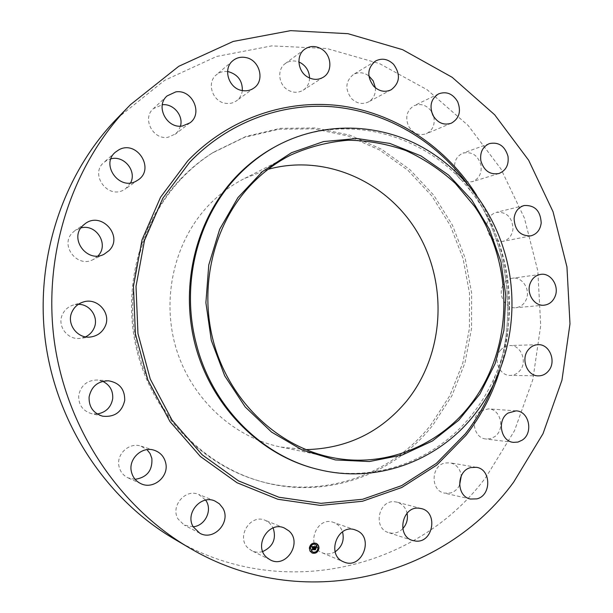<?xml version="1.0" encoding="UTF-8"?>
<svg xmlns="http://www.w3.org/2000/svg" width="613" height="613" viewBox="0 0 613 613"><rect width="100%" height="100%" fill="white"/><g stroke="black" fill="none" stroke-linecap="round" stroke-linejoin="round"><path stroke-width="0.46" stroke-dasharray="3.06 2.3" d="M262.732 551.539C258.939 552.665 255.307 552.397 251.828 550.727L248.617 548.551C235.446 537.854 250.127 513.273 265.291 520.353L269.613 523.065L273.153 527.916M117.19 118.324L164.514 80.403L216.634 56.465L271.743 45.883L326.898 48.519L379.462 63.568L427.177 89.766L468.163 125.504L500.951 168.958L524.437 218.151L537.839 271.053L540.704 325.557L532.858 379.524L514.468 430.77L486.009 477.113C418.924 568.067 282.386 603.606 173.793 538.72M274.386 147.158C340.705 110.049 425.307 132.056 470.409 190.727C511.073 241.407 521.096 315.841 495.281 375.47C489.327 389.416 481.711 402.297 472.431 414.097C436.877 459.903 375.968 483.473 317.764 469.328M305.864 449.628L280.754 447.038C233.676 437.475 191.808 399.239 176.414 349.349C161.081 299.458 173.9 242.587 207.661 206.343C218.519 194.735 230.825 185.44 244.587 178.444L268.126 169.303M180.199 179.448C189.93 169.203 200.635 160.391 212.305 153.012L244.572 137.312L278.953 129.22L313.887 128.845L347.9 135.948L379.646 150.024L407.936 170.307L431.774 195.876L450.356 225.668L463.068 258.525L469.497 293.221L469.42 328.484L462.807 363.042L449.835 395.592L430.87 424.87C391.109 475.657 320.928 500.185 256.341 480.102C200.489 463.144 153.112 413.522 137.289 352.115C121.573 290.692 139.028 222.848 180.199 179.448M181.387 178.72C191.156 168.437 201.899 159.595 213.608 152.193L245.989 136.431L280.478 128.324L315.534 127.956L349.655 135.098L381.501 149.227L409.875 169.594L433.789 195.263L452.425 225.163L465.175 258.142L471.627 292.96L471.558 328.353L464.93 363.034L451.919 395.707L432.901 425.093C393.033 476.071 322.622 500.706 257.82 480.554C201.777 463.535 154.215 413.721 138.331 352.069C122.554 290.393 140.071 222.281 181.387 178.72M193.202 526.774L184.344 525.149L178.122 519.111C170.062 506.353 185.417 488.224 198.773 494.484L205.7 500.116M135.128 479.32L128.132 477.902C123.259 475.55 120.217 471.696 118.999 466.332C116.072 454.156 129.335 442.011 140.867 446.118L146.982 449.651M97.237 413.997L91.559 413.668C82.64 410.856 78.357 404.749 78.709 395.347C80.885 385.355 87.061 380.244 97.237 380.006L102.723 381.332M85.544 336.836L80.487 338.299C67.652 340.506 56.58 325.695 62.58 314.185C64.802 309.68 68.319 306.653 73.116 305.098L78.341 304.347M97.98 255.935L93.053 259.606C77.131 268.402 59.377 245.031 72.656 232.557L75.253 230.365L80.939 227.906M130.607 182.866L125.573 188.819L123.711 189.953C107.643 199.34 89.414 174.169 103.919 162.422L107.29 160.123L110.922 158.813M180.475 126.148L178.475 130.692L175.693 133.856L168.046 137.281C153.02 140.239 141.718 118.37 153.342 108.677L162.315 104.739M242.35 90.571C241.79 94.854 239.859 98.256 236.557 100.777C233.201 103.153 229.408 103.98 225.17 103.245C212.305 101.398 206.389 82.51 216.32 74.832C219.546 72.181 223.293 71.093 227.576 71.575M309.557 78.012C309.404 83.299 307.282 87.352 303.197 90.165C298.562 92.923 293.673 92.984 288.524 90.349C278.501 85.268 276.616 69.407 285.336 63.53C289.436 60.695 293.949 60.189 298.876 62.005M375.401 87.805C375.761 94.218 373.424 98.938 368.382 101.965C362.429 104.693 356.827 103.582 351.571 98.632C344.812 89.352 345.387 81.337 353.287 74.587C358.475 71.775 363.662 72.211 368.857 75.889M433.828 116.891C435.161 124.791 432.648 130.408 426.28 133.734C418.963 136.032 413.047 133.504 408.542 126.148C404.986 117.152 406.84 110.332 414.097 105.697C420.825 103.13 426.602 105.015 431.437 111.359M465.773 181.885C459.98 180.122 456.31 176.008 454.762 169.548C453.781 161.579 456.524 156.108 462.984 153.135C471.933 151.304 477.933 155.304 480.975 165.15C481.956 173.387 479.037 178.912 472.217 181.732L465.88 181.908M486.799 224.596C487.687 218.121 490.921 214.029 496.492 212.32C506.821 211.776 512.322 217.324 512.997 228.978C512.07 235.699 508.66 239.844 502.783 241.399C492.714 241.583 487.389 235.982 486.799 224.596M502.392 286.555C504.438 281.796 507.779 279.015 512.414 278.225C522.138 276.463 530.628 289.344 526.345 299.251C524.215 304.247 520.69 307.067 515.771 307.711C506.231 309.006 498.147 296.278 502.392 286.555M500.4 350.391C502.921 347.341 506.024 345.724 509.717 345.54C520.805 344.652 527.755 361.478 520.046 370.451C517.387 373.715 514.077 375.355 510.123 375.386C499.266 375.769 492.768 359.149 500.4 350.391M480.799 410.94L488.492 408.863C501.12 409.109 505.464 430.127 494.3 436.908L490.262 438.732L485.925 439C473.581 438.188 469.788 417.468 480.799 410.94M459.558 485.281C457.497 489.22 454.494 491.787 450.555 492.967L444.486 493.128C430.487 490.768 430.724 465.972 444.747 463.045L450.049 462.792C456.417 464.325 460.156 468.669 461.282 475.826M402.772 528.674C399.607 531.862 395.929 533.371 391.722 533.203L388.527 532.582C372.681 528.253 378.474 499.702 394.703 501.771L397.048 502.17C402.281 503.786 405.622 507.472 407.07 513.219M335.127 551.792C330.928 554.198 326.66 554.55 322.338 552.857C304.99 546.39 316.523 515.61 333.602 522.452L334.552 522.828C338.399 524.582 341.05 527.571 342.506 531.793M322.338 552.857L343.732 561.899M314.308 548.091L314.377 546.612L316.523 546.704M314.262 549.486L314.431 548.175M315.228 547.011L315.166 547.884L315.833 547.685M314.982 547.876L315.182 546.949L315.887 547.026M311.841 547.072L311.657 546.558L314.185 546.65M312.339 549.47L312.668 546.957M315.94 547.562L315.925 548.581L316.047 547.608M314.254 546.719L313.894 547.386L314.3 546.75M316.668 546.773L316.231 547.463L316.706 546.811M312.385 549.662L313.274 549.623L313.481 546.919M313.251 546.972L313.021 549.263M314.254 549.708L315.289 549.669L315.09 548.198L315.549 548.252M315.09 548.198L315.289 549.669M316.032 543.317L315.979 543.294C312.377 542.513 310.132 544.091 309.243 548.03L309.894 551.026L312.101 553.003M312.538 551.984C315.389 552.604 317.159 551.363 317.848 548.26L315.634 544.352M314.346 543.831L314.576 543.256M318.293 548.581L318.53 548.007M317.281 545.271L317.511 544.696M313.657 553.102L313.894 552.528M316.798 551.823L317.036 551.248M309.695 548.351L309.933 547.777M311.197 545.11L311.435 544.528M310.714 551.669L310.952 551.095M466.309 182.49C509.043 239.001 519.77 318.691 493.511 384.497C519.77 318.706 509.043 238.993 466.309 182.49M476.676 195.309C508.836 246.265 517.648 311.741 500.116 369.386M270.256 559.884L251.828 550.727M284.271 527.969L265.291 520.353M470.409 190.727L464.072 180.023M495.281 375.47L492.001 387.47M331.296 457.367L280.754 447.038M290.6 155.12L244.587 178.444M213.608 152.193L212.305 153.012M257.82 480.554L256.341 480.102M438.617 93.866L414.097 105.697M451.283 123.221L426.28 133.734M140.921 483.68L128.132 477.902M154.238 450.256L140.867 446.118M489.343 143.618L462.984 153.135M498.936 173.517L472.217 181.732M102.586 416.189L91.559 413.668M108.516 380.796L97.237 380.006M524.107 205.531L496.492 212.32M530.651 235.905L502.783 241.399M90.939 336.943L80.487 338.299M83.199 302.033L73.116 305.098M540.666 274.379L512.414 278.225M544.175 305.174L515.771 307.711M104.08 254.234L93.053 259.606M85.414 223.477L75.253 230.365M537.969 344.69L509.717 345.54M538.429 375.869L510.123 375.386M115.413 152.162L103.919 162.422M138.094 179.954L125.573 188.819M516.085 410.863L488.492 408.863M513.464 442.364L485.925 439M167.088 95.927L153.342 108.677M189.892 122.891L175.142 134.301M476.316 467.298L450.049 462.792M470.585 499.043L444.486 493.128M232.84 60.71L216.32 74.832M253.974 87.981L236.557 100.777M421.361 508.598L397.048 502.17M412.549 540.474L388.527 532.582M304.768 49.186L285.336 63.53M323.38 77.161L303.197 90.165M355.425 530.007L333.602 522.452M375.455 61.078L353.287 74.587M391.163 89.782L368.382 101.965M199.761 533.203L184.344 525.149M214.826 500.967L198.773 494.484"/><path stroke-width="0.92" d="M288.777 530.804C302.837 542.367 286.217 568.757 270.256 559.884L266.9 557.608C253.146 546.413 268.456 520.575 284.271 527.969L288.777 530.804M273.153 527.916C276.532 538.819 273.053 546.696 262.732 551.539M130.584 104.578L178.751 66.311L233.162 41.454L290.593 30.65L347.992 33.684L402.626 49.684L452.156 77.284L494.668 114.777L528.667 160.261L553.018 211.684L566.948 266.931L569.983 323.833L561.952 380.183L542.995 433.728L513.594 482.209C444.302 577.392 302.401 615.352 188.735 547.493C118.493 506.254 66.12 427.828 54.258 340.805C42.68 253.736 72.441 164.253 129.282 105.903L130.584 104.578M188.735 547.493L173.793 538.72C106.647 499.281 56.779 424.694 45.508 341.977C34.504 259.238 62.863 174.107 117.19 118.324L129.282 105.903M319.557 469.757L317.764 469.328C262.556 456.287 213.837 409.4 196.382 349.149C179.004 288.892 194.85 220.986 234.886 178.015C246.633 165.449 259.797 155.158 274.386 147.158L276.003 146.269C320.752 122.01 374.382 122.554 418.15 144.959C461.865 167.686 494.453 210.772 506.645 259.812C519.901 313.082 508.131 372.145 474.723 414.288C439.069 460.279 377.96 483.948 319.557 469.757C262.54 456.854 212.052 406.856 196.321 343.947C180.659 284.853 197.11 218.757 236.357 177.249C248.142 164.629 261.36 154.307 276.003 146.269M211.309 340.399L205.899 302.73L208.765 264.962L219.684 229.254L237.928 197.608L262.341 171.678L291.428 152.737L323.541 141.572L356.95 138.515L389.945 143.457L420.97 155.909L448.639 175.096L471.78 199.968L489.45 229.331L500.959 261.828L505.84 296.025L503.894 330.461L495.158 363.609L479.925 394.006L458.762 420.227L432.502 440.939L402.251 455.015L369.371 461.535L335.457 459.934L302.255 450.026L271.582 432.104L245.192 406.94L224.687 375.807L211.309 340.399M268.126 169.303C325.855 153.403 388.404 182.069 418.296 233.867C448.341 285.635 443.858 355.096 406.603 401.109C380.42 432.441 346.843 448.616 305.864 449.628M469.849 405.469C437.72 446.639 383.661 468.309 331.296 457.367C279.13 446.793 232.365 403.737 215.094 347.372C197.869 291.014 212.136 226.802 249.644 186.229C261.697 173.234 275.352 162.866 290.6 155.12C309.151 146.836 328.353 141.879 348.199 140.239C368.045 140.515 387.316 143.971 406.005 150.614C424.05 158.943 440.494 169.87 455.352 183.41L474.669 206.527C515.165 265.329 513.548 350.153 469.849 405.469M205.7 500.116L206.366 501.189C212.374 510.997 204.765 525.893 193.202 526.774M146.982 449.651L150.101 453.62L151.855 458.401C152.614 470.439 147.036 477.42 135.128 479.32M102.723 381.332C109.85 384.895 113.175 390.673 112.7 398.672C111.091 407.308 105.934 412.411 97.237 413.997M78.341 304.347C90.402 304.056 99.268 317.925 93.881 328.522C92.096 332.261 89.322 335.035 85.544 336.836M80.939 227.906C96.525 223.599 109.306 244.771 97.98 255.935M110.922 158.813C124.079 155.181 136.99 171.065 130.607 182.866M162.315 104.739C173.349 103.405 183.616 115.581 180.475 126.148M227.576 71.575L228.657 71.752C237.944 74.594 242.51 80.87 242.35 90.571M298.876 62.005L300.799 62.932C306.393 66.411 309.312 71.437 309.557 78.012M368.857 75.889L373.194 80.893L375.401 87.805M431.437 111.359L433.828 116.891M461.282 475.826L459.558 485.281M407.07 513.219C408.143 519.104 406.71 524.253 402.772 528.674M342.506 531.793C344.544 540.168 342.085 546.834 335.127 551.792M432.87 115.221C429.177 105.804 431.092 98.685 438.617 93.866C446.44 91.076 452.777 93.674 457.635 101.658C461.367 111.382 459.252 118.57 451.283 123.221C443.689 125.596 437.552 122.929 432.87 115.221M165.748 463.144C169.073 476.684 153.281 489.894 140.921 483.68C135.825 481.22 132.638 477.167 131.358 471.535C128.278 458.739 142.17 445.95 154.238 450.256C160.399 452.409 164.23 456.7 165.748 463.144M480.845 160.736C479.818 152.407 482.653 146.699 489.343 143.618C498.607 141.733 504.821 145.932 507.985 156.223C509.012 164.828 505.993 170.598 498.936 173.517C489.925 175.012 483.895 170.751 480.845 160.736M124.723 400.412C121.933 412.151 114.554 417.407 102.586 416.189C93.237 413.239 88.739 406.825 89.107 396.933C91.383 386.428 97.858 381.048 108.516 380.796C119.466 382.727 124.868 389.27 124.723 400.412M514.092 218.328C515.004 211.569 518.337 207.301 524.107 205.531C534.797 204.98 540.49 210.788 541.202 222.956C540.252 229.975 536.735 234.289 530.651 235.905C520.238 236.082 514.713 230.22 514.092 218.328M104.984 326.675C102.087 332.468 97.406 335.893 90.939 336.943C77.491 339.265 65.875 323.672 72.158 311.573C74.487 306.845 78.173 303.665 83.199 302.033C97.398 297.06 111.804 313.488 104.984 326.675M530.306 283.068C532.421 278.103 535.869 275.206 540.666 274.379C550.727 272.555 559.523 286.018 555.102 296.355C552.911 301.565 549.263 304.508 544.175 305.174C534.314 306.523 525.923 293.221 530.306 283.068M109.045 250.602L104.08 254.234C87.398 263.46 68.771 238.863 82.694 225.768L85.414 223.477C101.873 211.263 123.696 236.541 109.045 250.602M528.329 349.755C530.935 346.567 534.145 344.874 537.969 344.69C549.44 343.77 556.65 361.341 548.689 370.712C545.938 374.122 542.52 375.838 538.429 375.869C527.188 376.267 520.445 358.904 528.329 349.755M136.14 181.142C119.336 190.957 100.226 164.46 115.413 152.162L118.937 149.764C136.944 139.741 155.304 168.904 138.094 179.954L136.14 181.142M508.116 413.039L516.085 410.863C529.157 411.108 533.678 433.069 522.138 440.172L517.954 442.073L513.464 442.364C500.675 441.529 496.722 419.867 508.116 413.039M182.475 125.994C166.782 129.044 154.943 106.049 167.088 95.927L175.724 91.912C192.191 88.985 203.363 113.551 189.892 122.891L182.475 125.994M470.815 467.566L476.316 467.298C491.22 469.037 491.71 495.48 476.883 498.867L470.585 499.043C456.064 496.599 456.279 470.646 470.815 467.566M242.097 90.525C228.672 88.54 222.488 68.71 232.84 60.71C236.541 57.691 240.832 56.634 245.713 57.538C259.613 59.76 265.23 80.533 253.974 87.981C250.479 90.463 246.518 91.314 242.097 90.525M418.924 508.192L421.361 508.598C438.364 512.215 433.23 542.988 415.867 541.11L412.549 540.474C396.075 535.984 402.067 506.062 418.924 508.192M308.109 77.284C297.665 71.92 295.688 55.3 304.768 49.186C309.78 45.822 315.143 45.646 320.867 48.642C331.579 54.258 333.097 71.46 323.38 77.161C318.561 80.027 313.473 80.065 308.109 77.284M356.421 530.391C374.788 537.44 361.708 570.305 343.732 561.906L343.732 561.899C325.664 555.179 337.648 522.874 355.425 530.007L356.421 530.391M373.692 86.226C366.666 76.487 367.248 68.104 375.455 61.078C381.853 57.791 387.906 58.886 393.623 64.35C400.749 74.457 399.921 82.939 391.163 89.782C384.979 92.609 379.156 91.421 373.692 86.226M222.757 507.993C231.507 521.885 213.86 541.463 199.761 533.203L193.256 526.881C184.812 513.495 200.865 494.423 214.826 500.967L219.37 503.786L222.757 507.993M318.975 548.328C318.07 552.313 315.795 553.884 312.147 553.033L310.002 551.072L309.35 548.076C310.232 544.137 312.477 542.559 316.086 543.34C318.07 544.283 319.028 545.945 318.975 548.328M317.955 548.298C317.25 551.439 315.457 552.673 312.584 552.006L310.377 548.099C311.075 544.995 312.845 543.746 315.687 544.375L317.955 548.298M314.27 546.681L313.933 547.332L313.228 546.827L313.251 549.539L312.293 549.509L312.768 546.995L312.117 547.394L312.783 546.827L312.017 547.317L311.764 546.604L314.185 546.65M314.377 546.842L314.002 547.432L314.316 546.811M313.787 547.11L313.358 547.018L313.496 549.731L312.415 549.7L313.381 549.662L313.297 546.949L313.787 547.11M316.66 546.712L316.262 547.386L315.166 546.865L315.09 547.922L315.289 546.988L316.147 547.24L315.335 547.049L315.274 547.93L315.956 547.562L315.887 548.512L315.074 548.114L315.243 549.555L314.208 549.532L314.477 546.658L316.66 546.712M316.745 546.926L316.377 547.539L316.691 546.903M316.032 548.62L316.047 547.608L316.032 548.62M315.243 548.306L315.503 549.784L314.293 549.746L315.396 549.715L315.197 548.244L315.672 548.321L315.197 548.283M314.806 543.578L314.224 543.562L314.806 543.578M318.76 548.321L318.178 548.306L318.76 548.321M317.741 545.018L317.159 544.995L317.741 545.018M314.117 552.849L313.534 552.834L314.117 552.849M317.258 551.562L316.676 551.547L317.258 551.562M309.573 548.083L310.155 548.099L309.573 548.083M311.075 544.834L311.665 544.85L311.075 544.834M310.592 551.394L311.174 551.409L310.592 551.394M315.557 548.122L314.975 548.068L315.136 549.509L314.262 549.486M315.833 547.685L315.787 548.39M315.979 547.11L315.289 547.003M315.963 546.942L315.067 546.819L315.09 547.922M316.63 546.75L316.208 547.24M312.783 546.827L312.048 547.164M313.649 546.865L313.12 546.781L313.143 549.493L312.339 549.47M314.155 546.65L313.979 547.202M313.749 547.018L313.297 546.965M313.373 549.662L312.385 549.662M315.389 549.715L314.254 549.708M312.101 553.003C315.726 553.815 317.978 552.244 318.867 548.283L318.208 545.271L316.032 543.317M315.634 544.352L315.58 544.329C312.737 543.708 310.967 544.949 310.27 548.06L312.538 551.984M314.576 543.256L314.346 543.831M318.53 548.007L318.293 548.581M317.511 544.696L317.281 545.271M313.894 552.528L313.657 553.102M317.036 551.248L316.798 551.823M309.933 547.777L309.695 548.351M311.435 544.528L311.197 545.11M310.952 551.095L310.714 551.669M492.001 387.47L491.427 389.569L493.511 384.497L491.427 389.569C484.607 405.576 475.864 420.38 465.198 433.996L436.31 463.428L401.622 485.634L362.589 499.281L320.982 503.342L278.869 497.227L238.503 480.876L202.198 454.823L172.146 420.28L150.262 379.079L137.956 333.549L136.017 286.386L144.507 240.396L162.813 198.252L189.662 162.284C227.752 122.477 280.93 102.838 332.047 106.739C383.225 111.007 430.824 137.848 462.961 178.145L466.309 182.49L462.961 178.145L464.072 180.023M500.116 369.386C492.783 393.577 481.412 415.545 466.018 435.299L436.854 465.029L401.837 487.473L362.421 501.273L320.4 505.411L277.85 499.266L237.055 482.76L200.359 456.463L169.977 421.575L147.856 379.937L135.412 333.932L133.45 286.279L142.047 239.806L160.56 197.225L187.708 160.905C229.017 117.773 287.75 98.364 342.629 106.095C397.569 114.194 446.793 148.032 476.676 195.309"/></g></svg>
